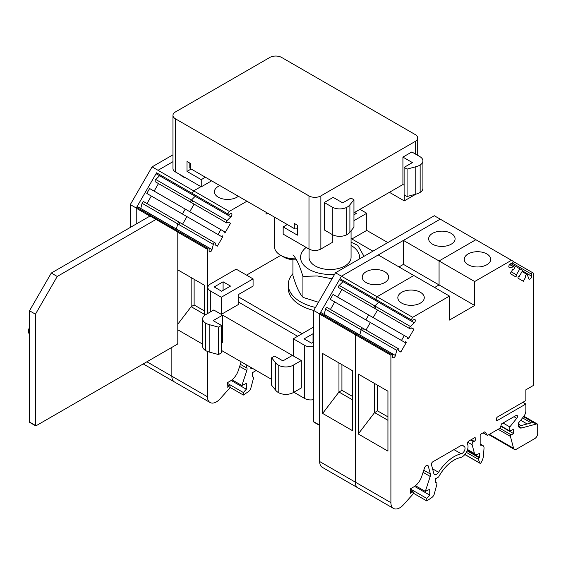 <?xml version="1.0" encoding="UTF-8"?>
<svg xmlns="http://www.w3.org/2000/svg" width="566" height="566" viewBox="0 0 566 566"><rect width="100%" height="100%" fill="white"/><g stroke="black" fill="none" stroke-linecap="round" stroke-linejoin="round"><path stroke-width="0.85" d="M250.25 367.058L250.356 367.447A4.174 2.413 120 0 0 251.12 368.537A4.174 2.413 120 0 1 250.356 367.447L250.25 367.058L250.356 367.447A4.174 2.413 120 0 0 251.12 368.537A4.174 2.413 120 0 1 250.356 367.447L250.25 367.058L250.356 367.447A4.174 2.413 120 0 0 251.12 368.537A4.174 2.413 120 0 0 252.797 368.53A4.174 2.413 120 0 1 251.12 368.537A4.174 2.413 120 0 0 252.797 368.53A4.174 2.413 120 0 1 251.12 368.537A4.174 2.413 120 0 0 252.797 368.53M267.69 213.205L266.048 214.153L267.69 213.205L266.048 214.153L267.69 213.205L266.048 214.153L266.048 212.257M246.932 201.22L229.258 211.422L246.932 201.22L229.258 211.422L246.932 201.22L229.258 211.422L227.808 213.934A1.047 0.608 120 0 0 227.808 215.144A1.047 0.608 120 0 0 228.423 215.03L230.249 213.842A2.094 1.21 -60 0 1 231.48 213.623A2.094 1.21 -60 0 1 230.822 216.863L227.03 220.613A1.465 0.849 120 0 0 226.563 222.884A1.465 0.849 120 0 0 228.034 222.035L230.56 223.237L225.381 232.23A1.047 0.608 -60 0 1 224.334 232.838A1.047 0.608 -60 0 1 224.327 231.635L220.86 229.647L218.037 234.557L221.504 236.538A1.047 0.608 -60 0 1 222.558 235.93A1.047 0.608 -60 0 1 222.558 237.14L217.379 246.139L215.066 244.576A1.465 0.849 120 0 0 215.066 242.885A1.465 0.849 120 0 0 214.061 243.154A1.465 0.849 120 0 0 213.325 244.427L212.002 249.585A2.094 1.21 -60 0 1 210.948 251.403A2.094 1.21 -60 0 1 209.519 251.792A2.094 1.21 -60 0 1 209.095 250.618L209.201 248.467A1.047 0.608 120 0 0 208.981 247.936A1.047 0.608 120 0 0 207.934 248.538L207.481 249.33L207.481 313.614L207.481 249.33L177.795 232.194L207.481 249.33L207.481 313.614L207.481 249.33L177.795 232.194L207.481 249.33L207.481 313.614M207.481 351.465L207.481 396.766A12.579 7.266 120 0 0 210.085 402.525A12.579 7.266 120 0 0 220.139 398.768L229.159 388.7A2.094 1.21 120 0 0 230.015 386.656L230.015 386.486A1.047 0.608 120 0 0 229.803 386.005A1.047 0.608 120 0 0 229.272 386.054L227.051 387.342L227.051 382.885L230.277 381.024A12.579 7.266 120 0 0 238.145 371.006L241.074 362.07A2.865 1.656 -60 0 1 241.166 361.815A2.865 1.656 -60 0 0 241.074 362.07A2.865 1.656 -60 0 1 241.166 361.815A2.865 1.656 -60 0 0 241.074 362.07A2.865 1.656 -60 0 1 241.166 361.815M246.033 364.624L246.974 368.133A4.174 2.413 -60 0 1 246.797 370.553L241.901 385.51L246.33 383.401L246.33 389.224L243.366 392.535L243.366 395.047L248.375 391.644A4.195 2.42 120 0 0 250.901 387.943L253.412 378.527A2.094 1.21 120 0 0 253.066 376.928A2.094 1.21 120 0 0 252.259 376.921L252.259 372.789L255.195 371.091A29.347 16.945 -60 0 1 255.69 370.199A29.347 16.945 -60 0 0 255.195 371.091A29.347 16.945 -60 0 1 255.69 370.199A29.347 16.945 -60 0 0 255.195 371.091A29.347 16.945 -60 0 1 255.69 370.199M177.795 269.869L204.51 285.292L177.795 269.869L204.51 285.292L177.795 269.869L204.51 285.292L204.51 315.474M202.656 344.149L177.795 329.794M207.481 396.766L171.859 376.206L207.481 396.766A12.579 7.266 120 0 0 210.085 402.525A12.579 7.266 120 0 1 207.481 396.766A12.579 7.266 120 0 0 210.085 402.525A12.579 7.266 120 0 1 207.481 396.766L171.859 376.206L171.859 347.375L171.859 376.206A12.579 7.266 120 0 0 174.47 381.965L210.085 402.525A12.579 7.266 120 0 0 220.139 398.768L229.159 388.7A2.094 1.21 120 0 0 230.015 386.656L230.015 386.486A1.047 0.608 120 0 0 229.803 386.005A1.047 0.608 120 0 0 229.272 386.054L227.051 387.342L227.051 382.885L230.277 381.024A12.579 7.266 120 0 0 238.145 371.006L241.074 362.07L238.145 371.006A12.579 7.266 120 0 1 230.277 381.024A12.579 7.266 120 0 0 238.145 371.006A12.579 7.266 120 0 1 230.277 381.024L227.051 382.885L230.277 381.024L227.051 382.885L227.051 387.342L227.051 382.885L227.051 387.342L229.272 386.054L227.051 387.342L229.272 386.054L227.051 384.774M173.585 227.9A1.047 0.608 120 0 0 173.366 227.369A1.047 0.608 120 0 0 172.319 227.978L171.944 228.629L172.319 227.978L171.944 228.629L172.319 227.978L171.944 228.629L172.319 227.978L136.703 207.418L136.243 208.203L136.243 223.995L136.243 208.019L156.577 172.807A1.047 0.608 120 0 0 156.577 174.017L192.192 194.584A1.047 0.608 120 0 0 192.808 194.471M179.45 224.016A1.465 0.849 120 0 0 179.45 222.318A1.465 0.849 120 0 0 178.446 222.594A1.465 0.849 120 0 0 177.71 223.867L176.38 229.018A2.094 1.21 -60 0 1 176.366 229.103A2.094 1.21 -60 0 0 176.38 229.018L140.764 208.458A2.094 1.21 -60 0 1 140.75 208.543M186.929 216.601L182.592 224.136L186.929 216.601M130.307 227.426L130.307 204.588L152.091 166.871L158.027 170.295L172.963 161.671L158.027 170.295L193.643 190.855L192.192 193.374L193.643 190.855L229.258 211.422L227.808 213.934L229.258 211.422L193.643 190.855L200.93 186.653L193.643 190.855L229.258 211.422L193.643 190.855L200.93 186.653L193.643 190.855L200.93 186.653L193.643 190.855L229.258 211.422L227.808 213.934A1.047 0.608 120 0 0 227.808 215.144A1.047 0.608 120 0 0 228.423 215.03L230.249 213.842A2.094 1.21 -60 0 1 231.48 213.623A2.094 1.21 -60 0 1 230.822 216.863L227.03 220.613A1.465 0.849 120 0 0 226.563 222.884A1.465 0.849 120 0 0 228.034 222.035L230.56 223.237L225.381 232.23A1.047 0.608 -60 0 1 224.334 232.838A1.047 0.608 -60 0 1 224.327 231.635L185.245 209.087L182.422 213.998L146.806 193.43L149.629 188.528L153.096 190.509L188.711 211.068L185.245 209.087L182.422 213.998L221.504 236.538A1.047 0.608 -60 0 1 222.558 235.93A1.047 0.608 -60 0 1 222.558 237.14L217.379 246.139L215.066 244.576A1.465 0.849 120 0 0 215.066 242.885A1.465 0.849 120 0 0 214.061 243.154A1.465 0.849 120 0 0 213.325 244.427L177.71 223.867L176.38 229.018A2.094 1.21 -60 0 1 176.366 229.103A2.094 1.21 -60 0 0 176.38 229.018A2.094 1.21 -60 0 1 176.366 229.103A2.094 1.21 -60 0 0 176.38 229.018L212.002 249.585A2.094 1.21 -60 0 1 210.948 251.403A2.094 1.21 -60 0 1 209.519 251.792A2.094 1.21 -60 0 1 209.095 250.618L209.201 248.467A1.047 0.608 120 0 0 208.981 247.936A1.047 0.608 120 0 0 207.934 248.538L207.481 249.33L177.795 232.194M229.258 211.422L227.808 213.934A1.047 0.608 120 0 0 227.808 215.144A1.047 0.608 120 0 0 228.423 215.03L230.249 213.842A2.094 1.21 -60 0 1 231.48 213.623A2.094 1.21 -60 0 1 230.822 216.863L227.03 220.613A1.465 0.849 120 0 0 226.563 222.884A1.465 0.849 120 0 0 228.034 222.035L230.56 223.237L225.381 232.23L189.766 211.67L194.096 204.142L189.766 211.67A1.047 0.608 -60 0 1 189.759 211.677A1.047 0.608 -60 0 1 189.759 211.677A1.047 0.608 -60 0 1 189.759 211.677A1.047 0.608 -60 0 1 189.759 211.677A1.047 0.608 -60 0 1 189.759 211.677A1.047 0.608 -60 0 1 189.759 211.677L154.15 191.11A1.047 0.608 -60 0 1 154.143 191.11M227.808 213.934L192.192 193.374L227.808 213.934L192.192 193.374L227.808 213.934L192.192 193.374L193.643 190.855L192.192 193.374A1.047 0.608 120 0 0 192.192 194.584L227.808 215.144A1.047 0.608 120 0 1 227.808 213.934A1.047 0.608 120 0 0 227.808 215.144A1.047 0.608 120 0 0 228.423 215.03L230.249 213.842A2.094 1.21 -60 0 1 231.48 213.623A2.094 1.21 -60 0 1 230.822 216.863L227.03 220.613L191.414 200.053L195.192 196.317L191.414 200.053A1.465 0.849 120 0 0 190.947 202.324A1.465 0.849 120 0 0 192.419 201.475M238.35 196.268A13.223 7.634 180 0 1 218.278 197.194A13.223 7.634 180 0 0 238.35 196.268A13.223 7.634 180 0 1 218.278 197.194A13.223 7.634 180 0 0 238.35 196.268A13.223 7.634 180 0 1 218.278 197.194A13.223 7.634 180 0 1 214.408 191.796A13.223 7.634 180 0 1 219.891 185.606A13.223 7.634 180 0 0 214.408 191.796A13.223 7.634 180 0 1 219.891 185.606A13.223 7.634 180 0 0 214.408 191.796A13.223 7.634 180 0 1 219.891 185.606M156.577 172.807L192.192 193.374A1.047 0.608 120 0 0 192.192 194.584A1.047 0.608 120 0 1 192.192 193.374A1.047 0.608 120 0 0 192.192 194.584A1.047 0.608 120 0 1 192.192 193.374A1.047 0.608 120 0 0 192.192 194.584L227.808 215.144A1.047 0.608 120 0 0 228.423 215.03L230.249 213.842A2.094 1.21 -60 0 1 231.48 213.623A2.094 1.21 -60 0 1 230.822 216.863L227.907 215.186L230.822 216.863L227.907 215.186L230.822 216.863L227.03 220.613L191.414 200.053A1.465 0.849 120 0 0 190.947 202.324L226.563 222.884A1.465 0.849 120 0 0 228.034 222.035L230.56 223.237L225.381 232.23A1.047 0.608 -60 0 1 224.334 232.838A1.047 0.608 -60 0 1 224.327 231.635L149.629 188.528M243.366 395.047L243.366 392.535L227.051 383.118L243.366 392.535L243.366 395.047L243.366 392.535L246.33 389.224L231.161 380.465L246.33 389.224L243.366 392.535L246.33 389.224L246.33 383.401L246.33 389.224L246.33 383.401L241.901 385.51L232.032 379.814L241.901 385.51L246.33 383.401L241.901 385.51L246.797 370.553A4.174 2.413 -60 0 0 246.974 368.133A4.174 2.413 -60 0 1 246.797 370.553A4.174 2.413 -60 0 0 246.974 368.133A4.174 2.413 -60 0 1 246.797 370.553L241.901 385.51L232.032 379.814L241.901 385.51L246.33 383.401L246.33 389.224L231.161 380.465L246.33 389.224L243.366 392.535L227.051 383.118L243.366 392.535L243.366 395.047L229.93 387.286L243.366 395.047L248.375 391.644A4.195 2.42 120 0 0 250.901 387.943L253.412 378.527A2.094 1.21 120 0 0 253.066 376.928A2.094 1.21 120 0 0 252.259 376.921L252.259 372.789L255.195 371.091L252.259 372.789L255.195 371.091L252.259 372.789L252.259 376.921A2.094 1.21 120 0 1 253.066 376.928A2.094 1.21 120 0 0 252.259 376.921A2.094 1.21 120 0 1 253.066 376.928A2.094 1.21 120 0 1 253.412 378.527A2.094 1.21 120 0 0 253.066 376.928A2.094 1.21 120 0 1 253.412 378.527L250.901 387.943A4.195 2.42 120 0 1 248.375 391.644A4.195 2.42 120 0 0 250.901 387.943A4.195 2.42 120 0 1 248.375 391.644L243.366 395.047L229.93 387.286L243.366 395.047L248.375 391.644L243.366 395.047L229.93 387.286M204.51 310.967L194.124 304.975L204.51 310.967L194.124 304.975L204.51 310.967L194.124 304.975L191.152 306.687L204.51 314.399L191.152 306.687L177.795 324.191L191.152 306.687L191.152 277.581M194.124 304.975L194.124 279.293L194.124 304.975L191.152 306.687L194.124 304.975L194.124 279.293L194.124 304.975L191.152 306.687L204.51 314.399L191.152 306.687L177.795 324.191L191.152 306.687L194.124 304.975L194.124 279.293M185.995 178.035A13.223 7.634 180 0 1 182.662 176.634A13.223 7.634 180 0 1 180.243 174.71M149.919 216.099L136.243 208.203M146.891 361.787L171.859 376.206A12.579 7.266 120 0 0 174.47 381.965A12.579 7.266 120 0 1 171.859 376.206A12.579 7.266 120 0 0 174.47 381.965A12.579 7.266 120 0 1 171.859 376.206A12.579 7.266 120 0 0 174.47 381.965L210.085 402.525A12.579 7.266 120 0 0 220.139 398.768L229.159 388.7A2.094 1.21 120 0 0 230.015 386.656L230.015 386.486A1.047 0.608 120 0 0 229.803 386.005A1.047 0.608 120 0 0 229.272 386.054A1.047 0.608 120 0 1 229.803 386.005A1.047 0.608 120 0 0 229.272 386.054M227.03 220.613L191.414 200.053A1.465 0.849 120 0 0 190.947 202.324L226.563 222.884A1.465 0.849 120 0 1 227.03 220.613L191.414 200.053L195.192 196.317L191.414 200.053L195.192 196.317L191.414 200.053L227.03 220.613A1.465 0.849 120 0 0 226.563 222.884A1.465 0.849 120 0 0 228.034 222.035L230.56 223.237L225.381 232.23A1.047 0.608 -60 0 1 224.334 232.838A1.047 0.608 -60 0 1 224.327 231.635L220.86 229.647L218.037 234.557L221.504 236.538A1.047 0.608 -60 0 1 222.558 235.93A1.047 0.608 -60 0 1 222.558 237.14L217.379 246.139L215.066 244.576A1.465 0.849 120 0 0 215.066 242.885A1.465 0.849 120 0 0 214.061 243.154A1.465 0.849 120 0 0 213.325 244.427L212.002 249.585A2.094 1.21 -60 0 1 210.948 251.403A2.094 1.21 -60 0 1 209.519 251.792A2.094 1.21 -60 0 1 209.095 250.618L209.201 248.467A1.047 0.608 120 0 0 208.981 247.936A1.047 0.608 120 0 0 207.934 248.538L172.319 227.978A1.047 0.608 120 0 1 173.366 227.369A1.047 0.608 120 0 0 172.319 227.978A1.047 0.608 120 0 1 173.366 227.369A1.047 0.608 120 0 0 172.319 227.978A1.047 0.608 120 0 1 173.366 227.369L137.75 206.809A1.047 0.608 120 0 0 136.703 207.418M225.381 232.23L189.766 211.67L225.381 232.23A1.047 0.608 -60 0 1 224.334 232.838A1.047 0.608 -60 0 1 224.327 231.635L220.86 229.647L218.037 234.557L221.504 236.538A1.047 0.608 -60 0 1 222.558 235.93A1.047 0.608 -60 0 1 222.558 237.14L217.379 246.139L215.066 244.576A1.465 0.849 120 0 0 215.066 242.885A1.465 0.849 120 0 0 214.061 243.154A1.465 0.849 120 0 0 213.325 244.427L177.71 223.867A1.465 0.849 120 0 1 178.446 222.594A1.465 0.849 120 0 1 179.45 222.318A1.465 0.849 120 0 0 178.446 222.594A1.465 0.849 120 0 0 177.71 223.867A1.465 0.849 120 0 1 178.446 222.594A1.465 0.849 120 0 1 179.45 222.318L143.835 201.758A1.465 0.849 120 0 0 142.83 202.027A1.465 0.849 120 0 0 142.094 203.3L140.764 208.458M151.313 196.034L146.976 203.576M158.48 183.575L154.15 191.11M159.577 175.75L155.791 179.493A1.465 0.849 120 0 0 155.332 181.764L226.563 222.884M224.327 231.635L188.711 211.068L224.327 231.635L188.711 211.068L224.327 231.635L220.86 229.647L218.037 234.557L221.504 236.538A1.047 0.608 -60 0 1 222.558 235.93A1.047 0.608 -60 0 1 222.558 237.14L217.379 246.139L215.066 244.576A1.465 0.849 120 0 0 215.066 242.885A1.465 0.849 120 0 0 214.061 243.154A1.465 0.849 120 0 0 213.325 244.427L142.094 203.3M190.947 202.324A1.465 0.849 120 0 1 191.414 200.053A1.465 0.849 120 0 0 190.947 202.324A1.465 0.849 120 0 1 191.414 200.053L155.791 179.493M449.475 296.082L412.678 317.321L411.227 319.832A1.047 0.608 120 0 0 411.227 321.042A1.047 0.608 120 0 0 411.843 320.929L413.675 319.74A2.094 1.21 -60 0 1 414.906 319.521A2.094 1.21 -60 0 1 414.248 322.762L410.449 326.511A1.465 0.849 120 0 0 409.989 328.782A1.465 0.849 120 0 0 411.461 327.933L413.979 329.136L408.808 338.128A1.047 0.608 -60 0 1 407.753 338.737A1.047 0.608 -60 0 1 407.753 337.534L404.287 335.546L401.464 340.456L404.931 342.437A1.047 0.608 -60 0 1 405.978 341.829A1.047 0.608 -60 0 1 405.978 343.038L400.806 352.038L398.492 350.474A1.465 0.849 120 0 0 398.492 348.783A1.465 0.849 120 0 0 397.488 349.052A1.465 0.849 120 0 0 396.752 350.326L395.422 355.483A2.094 1.21 -60 0 1 394.375 357.302A2.094 1.21 -60 0 1 392.938 357.691A2.094 1.21 -60 0 1 392.514 356.516L392.62 354.366A1.047 0.608 120 0 0 392.408 353.835A1.047 0.608 120 0 0 391.361 354.436L390.901 355.229L390.901 502.665A12.579 7.266 120 0 0 393.504 508.424A12.579 7.266 120 0 0 403.558 504.667L412.586 494.599A2.094 1.21 120 0 0 413.442 492.554L413.442 492.385A1.047 0.608 120 0 0 413.222 491.904A1.047 0.608 120 0 0 412.699 491.953L410.477 493.241L410.477 488.783L413.704 486.923A12.579 7.266 120 0 0 421.571 476.905L424.5 467.969A2.865 1.656 -60 0 1 427.762 465.415A2.865 1.656 -60 0 1 428.285 466.165L430.393 474.032A4.174 2.413 -60 0 1 430.217 476.452L425.321 491.408L429.75 489.3L429.75 495.123L426.785 498.434L426.785 500.945L431.794 497.542A4.195 2.42 120 0 0 434.327 493.842L436.839 484.425A2.094 1.21 120 0 0 436.492 482.826A2.094 1.21 120 0 0 435.686 482.819L435.686 478.687L438.622 476.989A29.347 16.945 -60 0 1 460.307 457.611A8.391 4.846 120 0 0 466.511 452.064A8.391 4.846 120 0 0 467.516 444.147A2.066 1.196 -60 0 1 468.57 441.204L474.237 437.935A2.094 1.21 -60 0 1 475.284 437.829A2.094 1.21 -60 0 1 475.603 439.513A2.094 1.21 -60 0 1 474.237 441.36L473.558 441.749A2.094 1.21 120 0 0 472.129 444.727L474.478 453.507A4.195 2.42 120 0 0 475.249 454.604A4.195 2.42 120 0 0 477.088 454.526L479.572 453.345L479.572 457.455L479.069 457.745A1.047 0.608 120 0 0 478.369 459.295L479.819 463.066A1.047 0.608 120 0 0 479.996 463.278A1.047 0.608 120 0 0 481.008 462.726A10.485 6.056 120 0 0 483.484 455.637L484.015 448.322A5.243 3.028 120 0 0 482.94 445.541A5.243 3.028 120 0 0 482.175 445.308L480.166 445.124L480.166 434.511L484.913 431.773L487.482 435.424L499.962 428.221L501.674 423.807L516.001 415.536A2.094 1.21 -60 0 1 517.048 415.43A2.094 1.21 -60 0 1 516.744 418.302L509.825 426.927L509.825 431.037L513.68 429.205L513.68 433.655L511.176 434.851A1.047 0.608 120 0 0 510.39 436.372L513.588 448.293A4.195 2.42 120 0 0 514.352 449.383A4.195 2.42 120 0 0 516.454 449.178L534.736 438.622A4.195 2.42 120 0 0 537.7 433.485L537.7 424.925A2.094 1.21 120 0 0 537.268 423.962A2.094 1.21 120 0 0 536.214 424.068L521.619 427.96A6.29 3.629 -60 0 1 519.63 427.783A6.29 3.629 -60 0 1 518.343 424.443L518.449 423.028L523.642 416.548A6.29 3.629 120 0 0 525.856 410.824L525.856 404.018L497.684 420.283A2.094 1.21 -60 0 1 496.637 420.389A2.094 1.21 -60 0 1 496.318 418.713A2.094 1.21 -60 0 1 497.684 416.859L525.856 400.594L525.856 389.811L533.25 385.545L533.25 273.045L532.797 272.784A1.047 0.608 120 0 0 531.969 273.081A1.047 0.608 120 0 0 531.531 274.163L531.637 276.201A2.094 1.21 -60 0 1 530.809 278.415A2.094 1.21 -60 0 1 529.118 279.066A2.094 1.21 -60 0 1 528.729 278.514L527.399 274.899A1.465 0.849 120 0 0 527.13 274.51A1.465 0.849 120 0 0 525.665 275.359A1.465 0.849 120 0 0 525.665 277.05L523.352 281.288L518.173 278.267A1.047 0.608 -60 0 1 518.173 277.057A1.047 0.608 -60 0 1 519.22 276.449L522.694 270.463L519.871 268.815L516.397 274.807A1.047 0.608 -60 0 1 516.397 276.017A1.047 0.608 -60 0 1 515.35 276.618L510.171 273.597L512.697 269.487A1.465 0.849 120 0 0 514.169 268.638A1.465 0.849 120 0 0 514.169 266.947A1.465 0.849 120 0 0 513.702 266.904L509.909 267.534A2.094 1.21 -60 0 1 509.244 267.47A2.094 1.21 -60 0 1 508.961 265.673A2.094 1.21 -60 0 1 510.482 263.855L512.308 262.928A1.047 0.608 120 0 0 513.065 262.023A1.047 0.608 120 0 0 512.923 261.117L511.473 260.282L474.683 281.521L474.683 305.499L449.475 320.052L449.475 296.082L378.244 254.955L341.447 276.194L339.996 278.705A1.047 0.608 120 0 0 339.996 279.915L375.612 300.482A1.047 0.608 120 0 0 376.227 300.369M412.678 317.321L377.062 296.754L413.859 275.515L377.062 296.754L341.447 276.194L440.242 219.155L403.445 240.401L403.445 264.372L399.002 266.94M366.089 282.533A13.223 7.634 180 0 1 362.219 277.135A13.223 7.634 180 0 1 375.435 269.501A13.223 7.634 180 0 1 388.658 277.135A13.223 7.634 180 0 1 380.501 284.189A13.223 7.634 180 0 1 366.089 282.533M322.634 353.488L352.321 370.624L352.321 430.556L322.634 413.421L322.634 353.488M357.005 333.798A1.047 0.608 120 0 0 356.792 333.268A1.047 0.608 120 0 0 355.738 333.876L355.285 334.669L319.67 314.102L319.67 461.538A12.579 7.266 120 0 0 322.273 467.304L393.504 508.424M390.901 355.229L355.285 334.669L355.285 482.105A12.579 7.266 120 0 0 357.889 487.864A12.579 7.266 120 0 1 355.285 482.105L319.67 461.538M511.473 260.282L475.857 239.722L439.067 260.961L439.067 284.931L434.617 287.5L439.067 284.931L403.445 264.372M411.227 319.832L375.612 299.272L377.062 296.754L375.612 299.272A1.047 0.608 120 0 0 375.612 300.482L411.227 321.042M410.449 326.511L374.833 305.951L378.619 302.216L374.833 305.951A1.465 0.849 120 0 0 374.374 308.222A1.465 0.849 120 0 0 375.838 307.373L375.944 307.189M408.808 338.128L373.185 317.568L377.522 310.041L373.185 317.568A1.047 0.608 -60 0 1 373.185 317.576A1.047 0.608 -60 0 1 373.185 317.576L337.569 297.009L341.906 289.474M407.753 337.534L368.664 314.986L365.841 319.896L330.226 299.329L333.049 294.426L372.138 316.967L333.049 294.426M370.355 322.5L366.018 330.035L370.355 322.5M362.877 329.914A1.465 0.849 120 0 0 362.87 328.216A1.465 0.849 120 0 0 361.872 328.492A1.465 0.849 120 0 0 361.136 329.766L359.806 334.923A2.094 1.21 -60 0 1 359.785 335.001A2.094 1.21 -60 0 0 359.806 334.923L324.191 314.356A2.094 1.21 -60 0 1 324.169 314.441M391.361 354.436L355.738 333.876A1.047 0.608 120 0 1 356.792 333.268L321.177 312.708A1.047 0.608 120 0 0 320.123 313.316L319.67 314.102M396.752 350.326L361.136 329.766A1.465 0.849 120 0 1 361.872 328.492A1.465 0.849 120 0 1 362.87 328.216L327.254 307.656A1.465 0.849 120 0 0 326.249 307.925A1.465 0.849 120 0 0 325.521 309.199L324.191 314.356M334.739 301.933L330.403 309.475M343.003 281.649L339.218 285.391A1.465 0.849 120 0 0 338.758 287.662L409.989 328.782M474.683 281.521L439.067 260.961L475.857 239.722L434.306 215.731L335.511 272.77L341.447 276.194L319.67 313.918L319.67 425.172A0.842 0.488 -60 0 0 319.847 425.554M474.683 305.499L439.067 284.931L439.067 260.961L403.445 240.401M432.516 244.179A13.223 7.634 180 0 1 428.646 238.781A13.223 7.634 180 0 1 441.869 231.147A13.223 7.634 180 0 1 455.092 238.781A13.223 7.634 180 0 1 446.928 245.835A13.223 7.634 180 0 1 432.516 244.179M374.374 308.222A1.465 0.849 120 0 1 374.833 305.951L339.218 285.391M395.422 355.483L359.806 334.923L361.136 329.766L325.521 309.199M322.634 413.421L338.963 392.026L338.963 362.912M352.321 399.73L338.963 392.026L341.928 390.307L341.928 364.631M352.321 396.306L341.928 390.307M401.704 303.093A13.223 7.634 180 0 1 397.834 297.695A13.223 7.634 180 0 1 411.05 290.061A13.223 7.634 180 0 1 424.274 297.695A13.223 7.634 180 0 1 416.116 304.749A13.223 7.634 180 0 1 401.704 303.093M358.257 374.055L387.936 391.191L387.936 451.116L358.257 433.981L358.257 374.055M320.123 313.316L355.738 333.876L355.285 334.669L355.285 482.105L390.901 502.665M521.619 427.96L518.654 426.248L533.25 422.356L523.5 416.725M536.214 424.068L533.25 422.356M468.132 264.739A13.223 7.634 180 0 1 464.262 259.341A13.223 7.634 180 0 1 477.485 251.707A13.223 7.634 180 0 1 490.708 259.341A13.223 7.634 180 0 1 482.543 266.395A13.223 7.634 180 0 1 468.132 264.739M509.909 267.534L508.862 266.933M513.702 266.904L509.605 264.534M516.397 274.807L511.211 271.807M519.871 268.815L510.9 263.636M531.637 276.201L522.446 270.895M532.797 272.784L513.121 261.421M525.856 404.018L522.892 402.306M513.68 433.655L500.747 426.191M509.825 431.037L500.868 425.873M509.825 426.927L503.04 423.014M487.482 435.424L483.031 432.856M479.572 457.455L467.283 450.359M426.785 500.945L413.35 493.191M426.785 498.434L410.477 489.017M429.75 495.123L414.581 486.364M425.321 491.408L415.451 485.713M404.287 335.546L368.664 314.986L365.841 319.896L401.464 340.456M339.996 278.705L375.612 299.272A1.047 0.608 120 0 0 375.612 300.482M438.558 472.285A4.174 2.413 120 0 1 434.539 474.435A4.174 2.413 120 0 1 433.775 473.346L431.462 464.721A2.066 1.196 120 0 1 432.877 461.778L462.089 444.918L464.297 446.503A4.174 2.413 120 0 1 464.566 450.465A4.174 2.413 120 0 1 461.205 453.805A33.564 19.378 120 0 0 438.558 472.285L432.565 468.825M400.806 352.038L398.393 350.644M414.248 322.762L411.333 321.085M387.936 416.866L377.543 410.874L377.543 385.191M377.543 410.874L374.579 412.586L374.579 383.479M387.936 420.297L374.579 412.586L358.257 433.981M152.091 166.871L172.963 154.815M130.307 204.588L136.243 208.019M319.67 425.455L313.911 422.13A0.842 0.488 -60 0 1 313.734 421.741L313.734 310.486L335.511 272.77M313.734 310.486L319.67 313.918M253.073 278.897L236.156 269.133L210.333 284.04A8.398 4.846 0 0 0 207.871 287.464A8.398 4.846 0 0 0 210.333 290.889L221.313 297.235L253.073 278.897L253.073 286.092L238.824 294.32L238.824 304.26L221.313 314.371L213.743 309.998L205.734 314.625A10.492 6.056 0 0 0 202.656 318.906L202.656 346.328A10.492 6.056 0 0 0 205.423 350.425A12.721 7.344 0 0 0 209.795 352.208L218.49 354.549L221.462 352.837L221.462 325.422L213.149 320.625L222.65 315.142L292.396 355.406L282.901 360.889L274.588 356.092L271.623 357.804L275.677 362.827A12.721 7.344 180 0 0 278.776 365.353A10.492 6.056 180 0 0 293.287 365.176L301.303 360.549L293.287 355.922L293.287 338.786L313.734 326.978M202.656 318.906A10.492 6.056 0 0 0 205.423 323.002A12.721 7.344 0 0 0 209.795 324.792L218.49 327.134L221.462 325.422M238.824 302.23L297.624 336.282M221.462 343.244L222.65 342.557L222.65 315.142M221.462 350.439L271.623 379.397M293.881 392.252L304.713 398.506L304.713 345.38L293.287 338.786M271.623 357.804L271.623 385.227L275.677 390.243A12.721 7.344 180 0 0 278.776 392.769A10.492 6.056 180 0 0 293.287 392.592L301.303 387.965L301.303 360.549M221.313 297.235L221.313 314.371M313.734 399.589A8.398 4.846 180 0 1 304.713 398.506M280.764 255.365L246.543 275.126M354.599 212.42L356.361 213.439L353.948 214.825M359.941 209.335L366.747 213.269L353.948 220.655M221.61 291.235L214.189 286.948L223.096 281.811L230.511 286.092L221.61 291.235M372.909 251.177L351.062 238.519M238.824 297.086L302.067 333.714M315.51 307.416A41.976 24.232 180 0 1 288.264 284.726L288.264 288.151A41.976 24.232 0 0 0 313.762 310.437M387.816 242.566L366.747 230.404L351.875 238.994M366.747 230.404L366.747 213.269M313.734 334.138L313.026 333.735L304.119 338.871L311.541 343.159L313.734 341.892M313.734 346.463A8.398 4.846 180 0 1 304.713 345.38M218.49 354.549L218.49 327.134M209.795 352.208L209.795 324.792M275.677 390.243L275.677 362.827M351.062 242.198L357.846 245.389L364.009 256.313M332.044 278.783L317.335 275.967L302.93 276.364C299.598 265.327 296.266 258.181 292.933 254.926M334.669 274.227A29.51 17.037 180 0 1 304.925 266.31A29.51 17.037 180 0 1 306.171 247.413M351.062 245.425A29.51 17.037 180 0 1 359.46 258.938M309.086 249.097L309.086 257.403A20.984 12.119 0 0 0 322.047 268.595A20.984 12.119 0 0 0 344.913 265.97A20.984 12.119 0 0 0 351.062 257.403L351.062 230.765M318.481 302.272L303.489 297.525M302.93 276.364L302.93 297.2C299.598 293.867 296.266 286.658 292.933 275.557L292.933 259.744M288.264 284.726A41.976 24.232 180 0 1 292.933 273.611M223.096 290.379L223.096 281.811M313.026 342.303L313.026 333.735M173.366 227.369L208.981 247.936A1.047 0.608 120 0 1 209.201 248.467L209.095 250.618A2.094 1.21 -60 0 0 209.519 251.792A2.094 1.21 -60 0 0 210.948 251.403A2.094 1.21 -60 0 0 212.002 249.585L213.325 244.427L212.002 249.585L213.325 244.427L177.71 223.867A1.465 0.849 120 0 1 178.446 222.594A1.465 0.849 120 0 1 179.45 222.318A1.465 0.849 120 0 0 178.446 222.594A1.465 0.849 120 0 0 177.71 223.867L176.38 229.018L212.002 249.585L176.38 229.018L177.71 223.867L176.38 229.018L212.002 249.585A2.094 1.21 -60 0 1 210.948 251.403A2.094 1.21 -60 0 1 209.519 251.792A2.094 1.21 -60 0 1 209.095 250.618L209.201 248.467A1.047 0.608 120 0 0 208.981 247.936A1.047 0.608 120 0 0 207.934 248.538L207.481 249.33M220.86 229.647L185.245 209.087L182.422 213.998L218.037 234.557L182.422 213.998L185.245 209.087L182.422 213.998L218.037 234.557L182.422 213.998L185.245 209.087L188.711 211.068L220.86 229.647L185.245 209.087L220.86 229.647L218.037 234.557M218.278 197.194A13.223 7.634 180 0 1 214.408 191.796A13.223 7.634 180 0 0 218.278 197.194A13.223 7.634 180 0 1 214.408 191.796A13.223 7.634 180 0 0 218.278 197.194M217.379 246.139L214.967 244.745M210.085 402.525A12.579 7.266 120 0 0 220.139 398.768L229.159 388.7A2.094 1.21 120 0 0 230.015 386.656L230.015 386.486A1.047 0.608 120 0 0 229.803 386.005A1.047 0.608 120 0 1 230.015 386.486L230.015 386.656A2.094 1.21 120 0 1 229.159 388.7L220.139 398.768A12.579 7.266 120 0 1 210.085 402.525L143.205 363.917M243.366 392.535L227.051 383.118M246.33 389.224L231.161 380.465M241.901 385.51L232.032 379.814M213.325 244.427L177.71 223.867L176.38 229.018L212.002 249.585M208.981 247.936A1.047 0.608 120 0 0 207.934 248.538L172.319 227.978L207.934 248.538M230.822 216.863L227.907 215.186M204.51 314.399L191.152 306.687L177.795 324.191M156.018 219.431L150.082 216.007L51.294 273.045L29.51 310.762L29.51 422.017A0.842 0.488 120 0 0 29.687 422.406L35.623 425.83A0.842 0.488 120 0 0 36.04 425.788L177.208 344.291A0.842 0.488 120 0 0 177.795 343.265L177.795 232.01L156.018 219.431L57.23 276.47L35.446 314.194L35.446 425.448A0.842 0.488 120 0 0 35.623 425.83M57.23 276.47L51.294 273.045M35.446 314.194L29.51 310.762M404.11 167.387L404.11 194.803L407.074 196.515L415.777 194.173A12.721 7.344 180 0 0 420.149 192.39A10.492 6.056 180 0 0 422.915 188.294L422.915 160.871A10.492 6.056 180 0 1 420.149 164.968A12.721 7.344 180 0 1 415.777 166.758L407.074 169.1L404.11 167.387L412.423 162.591L402.921 157.107L402.921 184.523L404.11 185.209M415.84 194.159A8.398 4.846 180 0 1 415.239 194.548L404.258 200.888L404.258 194.888M415.239 153.938L415.239 141.422A8.398 4.846 0 0 0 417.701 137.998A8.398 4.846 0 0 0 415.239 134.574L281.677 57.463A8.398 4.846 0 0 0 269.805 57.463L175.425 111.955A8.398 4.846 0 0 0 172.963 115.379A8.398 4.846 0 0 0 175.425 118.803L175.425 171.93L201.248 186.837L201.248 179.641L205.401 177.243M353.948 212.795L402.921 184.523M349.894 232.209L353.948 227.192L353.948 199.77L350.984 198.058L342.671 202.854L333.176 197.371L324.268 202.515L324.268 229.93L332.284 234.557A10.492 6.056 0 0 0 346.795 234.734A12.721 7.344 0 0 0 349.894 232.209L349.894 204.793L353.948 199.77M297.412 228.494L297.277 228.572A2.101 1.21 180 0 1 294.306 228.572L294.306 223.429L297.412 225.218L297.412 235.159L283.163 226.931L283.163 234.133L308.986 249.04A8.398 4.846 0 0 0 320.858 249.04L332.284 242.439L332.284 207.142A10.492 6.056 0 0 0 346.795 207.319A12.721 7.344 0 0 0 349.894 204.793M415.239 141.422L320.858 195.914L320.858 249.04M402.921 157.107L411.829 151.964L419.838 156.591A10.492 6.056 180 0 1 422.915 160.871M320.858 195.914A8.398 4.846 0 0 1 308.986 195.914L175.425 118.803M172.963 115.379L172.963 168.498A8.398 4.846 0 0 0 175.425 171.93M294.306 228.572L190.431 168.597L190.431 163.454L186.999 161.473L186.999 171.413L201.248 179.641M201.248 186.837L211.634 180.837M404.258 200.888L389.415 192.32M190.431 168.597A2.101 1.21 180 0 1 189.815 167.741L189.815 163.1M186.999 171.413L191.159 169.015M283.163 226.931L287.316 224.532M407.074 169.1L407.074 196.515M415.777 166.758L415.777 194.173M324.268 202.515L332.284 207.142M274.51 217.139L274.51 246.734A20.984 12.119 0 0 0 280.658 255.301L283.623 257.014A16.789 9.693 0 0 0 296.45 259.844M283.623 257.014L280.658 255.301A20.984 12.119 0 0 0 295.919 258.846M222.558 237.14L221.511 236.538M246.974 368.133L240.345 364.306M246.797 370.553L239.644 366.428M531.219 422.894L522.56 417.892M531.531 274.163L512.18 262.992M497.684 420.283L496.205 419.427M513.588 448.293L489.392 434.32M510.39 436.372L498.115 429.283M511.176 434.851L499.828 428.299M516.744 418.302L513.978 416.703M482.175 445.308L480.166 444.147M479.819 463.066L464.905 454.456M478.369 459.295L466.349 452.354M479.069 457.745L467.092 450.833M474.478 453.507L467.566 449.517M472.129 444.727L467.764 442.209M473.558 441.749L470.594 440.037M474.237 441.36L471.273 439.648M430.217 476.452L423.071 472.327M430.393 474.032L423.764 470.205M428.285 466.165L426.856 465.337M412.699 491.953L410.477 490.672M405.978 343.038L404.931 342.437M527.165 423.976L520.685 420.234M521.081 425.604L518.371 424.04M464.297 446.503L461.814 445.074M461.205 453.805L453.946 449.616M313.734 421.741L319.67 425.172M210.333 290.889L210.333 311.972M205.423 350.425L205.423 323.002M278.776 392.769L278.776 365.353M293.287 392.592L293.287 365.176M29.51 328.089A5.25 3.028 120 0 0 29.51 333.968L28.3 331.909L28.427 329.9L29.51 327.403M35.446 425.448L29.51 422.017M308.986 195.914L308.986 249.04M297.277 228.572L297.277 225.141M420.149 164.968L420.149 192.39M346.795 207.319L346.795 234.734M179.45 222.318L215.066 242.885M227.051 384.42L229.803 386.005M252.259 376.461L253.066 376.928M523.883 416.236L537.268 423.962M509.74 264.393L514.169 266.947M522.05 271.574L527.13 274.51M488.826 434.646L514.352 449.383M480.166 443.942L482.94 445.541M464.835 454.526L479.996 463.278M467.389 450.062L475.249 454.604M435.686 482.359L436.492 482.826M410.477 490.319L413.222 491.904M356.792 333.268L392.408 353.835M362.87 328.216L398.492 348.783M207.871 287.464L207.871 313.387M192.192 194.584L227.808 215.144M417.701 155.353L417.701 137.998"/></g></svg>

